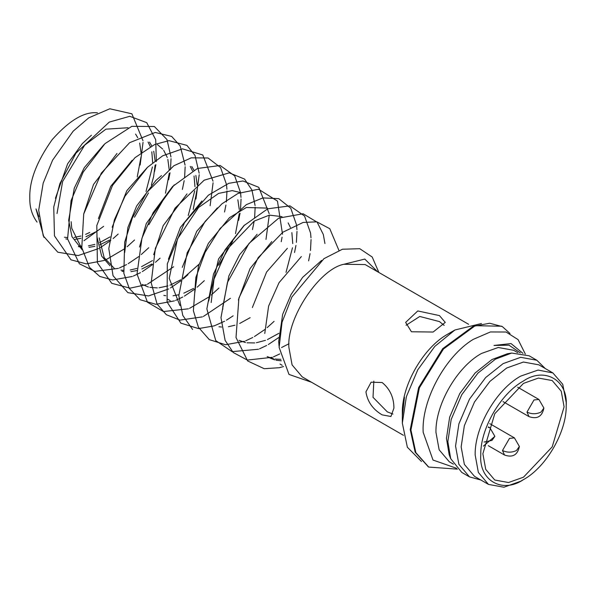<?xml version="1.0" encoding="UTF-8"?>
<svg xmlns="http://www.w3.org/2000/svg" width="596" height="596" viewBox="0 0 596 596"><rect width="100%" height="100%" fill="white"/><g stroke="black" fill="none" stroke-linecap="round" stroke-linejoin="round"><path stroke-width="0.89" d="M382.14 382.52L371.122 382.192L365.929 391.885C367.449 401.711 372.85 409.37 382.14 414.868L390.924 416.492L393.934 408.059C393.844 397.405 389.911 388.89 382.14 382.52M373.826 381.12L373.022 397.316L387.325 411.873L392.943 414.064M402.337 412.909L402.337 414.92L402.337 412.909C401.704 385.21 423.547 347.371 447.857 334.073L454.919 329.99L481.479 323.524M403.44 435.311L302.232 376.881L292.092 364.916L288.896 347.416C286.549 317.899 319.516 269.019 343.795 264.289L364.812 259.074L377.603 271.739M321.654 260.392L302.619 277.378L291.057 294.521L282.66 314.353L278.704 341.53L279.07 346.164M468.62 324.291L365.177 264.564L343.795 264.289M411.441 331.771L405.645 322.391L417.766 310.948L439.453 315.597L445.257 322.391L433.136 332.032L411.441 331.771M402.337 415.285L404.446 397.264L402.337 416.671M421.499 461.527L407.351 447.231L402.337 423.115L406.383 396.616L417.766 369.811L434.834 346.365L454.919 329.99M444.162 325.356L439.453 321.587L419.778 316.469L406.07 325.274M509.997 333.477L502.361 326.608L489.666 323.233L474.684 326.094L443.424 349.032L419.368 387.869L410.927 429.992L415.866 452.64L428.733 467.07L457.415 469.141M522.93 353.346L511.048 343.572L493.995 345.457L509.014 345.166L520.263 352.862M456.573 468.292L433.001 460.045L423.182 432.316C421.26 400.624 445.264 356.103 473.306 339.34L490.448 331.95L506.049 332.017L518.118 339.638L525.322 354.046M428.345 466.847L415.181 452.252L410.234 429.597L418.615 387.623L442.709 348.66L474.043 325.669L501.668 326.213L502.361 326.615M453.392 464.157L449.287 461.781L439.148 449.816L435.952 432.316C435.318 404.617 457.162 366.771 481.471 353.473L498.226 347.49L513.655 350.284L517.768 352.661M480.875 480.026L469.499 476.882L461.796 472.434L450.68 458.652L449.16 454.666L446.456 438.38L449.652 417.185L459.784 393.516L475.221 372.902L491.976 359.537L507.434 353.741L511.644 353.063L529.144 355.797L536.84 360.245L545.251 368.529M450.68 458.652L447.849 441.606L451.194 419.442L461.796 394.679L477.94 373.111L495.47 359.135L511.644 353.063M469.499 476.882L458.898 464.366L455.553 446.054L458.898 423.89L469.499 399.126L485.643 377.559L503.173 363.582L520.703 357.324L536.84 360.245M488.497 484.421L478.365 472.457L475.168 454.957C474.528 427.257 496.379 389.412 520.68 376.113L538.099 370.064L552.872 372.932L562.736 384.286L566.2 402.397L566.2 405.63C566.796 431.623 546.294 467.137 523.482 479.616L520.68 481.233L503.925 487.215L488.497 484.421L474.483 476.331L464.351 464.366L461.155 446.866L464.351 425.671L474.483 402.002L489.912 381.388L506.667 368.023L523.422 362.04L538.851 364.834L552.872 372.925M566.2 405.63C568.107 380.121 544.617 366.562 523.482 380.971C500.67 393.449 480.175 428.956 480.771 454.957C478.856 480.458 502.353 494.024 523.482 479.616L520.71 481.218M482.872 453.742L494.769 413.713L523.482 383.392L538.434 378.058L552.201 380.546L561.246 391.229L564.099 406.845L552.201 446.873L523.482 477.195L508.537 482.529L494.769 480.033L485.725 469.357L482.872 453.742M378.877 272.476L372.209 257.032L359.768 248.703L342.469 249.232L323.978 258.642L291.921 296.972L282.057 322.22L279.114 347.416L288.993 374.422L311.537 382.26M91.426 135.21L82.36 143.561L67.609 163.84L55.428 198.297M78.94 245.88L81.578 246.163M88.402 245.865L94.876 244.382M99.592 242.639L110.066 236.895M146.013 191.51L152.42 166.94M152.68 162.768L151.809 151.794M150.334 146.661L148.069 142.049M103.98 144.619L84.297 167.64L74.284 188.142L68.659 220.259L71.967 236.664L82.174 249.754M116.987 153.44L93.512 184.484L83.745 213.852M132.193 160.287L110.774 186.28L98.437 218.546M96.895 236.56L101.655 256.094L110.007 265.786M120.958 270.085L123.357 270.323M130.204 270.003L136.842 268.446M141.505 266.695L152.472 260.601M188.239 215.521L194.736 190.824M194.974 186.66L194.035 175.969M192.523 170.903L190.273 166.403M147.272 167.521L126.859 190.616L112.167 227.247M161.479 175.589L155.891 180.446L136.648 206.015L127.909 227.441L124.676 252.6M174.226 184.857L146.281 223.522L139.501 247.064M187.025 193.886L163.148 225.683L153.686 254.678M201.977 200.934L180.424 227.411L168.415 259.245M217.376 207.87L196.755 231.278L182.272 267.373M267.38 208.108L246.371 207.497L229.505 217.644L208.384 243.347L198.453 266.092L194.721 293.038M218.978 326.75L221.608 327.025M228.424 326.727L234.966 325.215M239.674 323.464L250.149 317.69M286.028 272.342L292.472 247.772M292.74 243.608L291.876 232.619M290.394 227.478L288.144 222.889M244.472 225.094L218.546 258.969L208.682 301.099M257.107 234.295L239.652 254.701L228.857 275.978L222.755 306.947L222.807 309.257M239.026 340.338L245.515 342.551M247.027 342.812L254.738 342.938M256.355 342.737L265.488 340.353M267.448 339.578L278.891 333.298M271.776 241.581L250.059 268.58L238.378 300.012M281.535 347.55L289.008 343.713M287.384 248.301L266.598 272.022L252.369 307.543M267.202 356.617L273.646 358.822M274.972 359.045L280.88 359.328M301.353 256.578L279.04 282.675L268.617 306.076L264.766 333.477M83.939 240.724L103.622 226.346M140.149 165.025L143.04 142.347M142.988 140.738L131.88 113.799L109.806 108.785L88.73 117.852L73.174 131.165L52.59 160.182L43.188 183.121L38.695 210.224L43.232 235.83L57.79 252.205L78.247 255.55L98.69 248.539M100.456 247.541L110.774 240.486M113.113 238.586L118.202 234.049M154.52 171.581L155.899 164.652M156.338 161.568L155.712 139.702L146.72 122.657L129.779 116.302L109.284 122.091L75.96 153.165L59.876 183.635L53.744 206.998L54.467 235.874L70.984 259.834L86.316 263.872L104.427 260.422M105.559 259.975L124.624 248.763M127.149 246.737L134.554 239.994M168.631 179.769L170.031 172.773M170.463 169.704L171.045 158.692M170.977 156.971L166.984 139.568L154.357 126.508L131.843 126.322L104.963 143.658L83.179 172.11L71.08 200.584L67.586 238.921L79.357 263.775L94.868 271.404L118.388 268.371M119.424 267.962L126.538 264.587M128.244 263.641L138.644 256.638M141.282 254.522L148.747 247.727M182.383 189.446L184.186 180.64M184.581 177.824L185.155 166.753M185.088 165.129L180.148 145.834L171.641 136.41L155.243 132.454L129.623 142.682L101.313 173.116L83.701 214.061L81.794 247.631L89.407 267.299L99.785 276.447L112.599 279.964L132.342 276.462M133.348 276.06L140.47 272.655M142.332 271.605L152.762 264.482M155.429 262.315L160.093 258.165M195.935 199.034L199.213 174.71M199.161 173.19L195.004 155.407L186.928 145.379L168.921 140.641L154.669 144.515L134.942 157.716L112.517 185.423L96.813 225.504L97.386 262.724L111.713 283.301L130.047 288.166L146.348 284.657M147.435 284.225L173.63 266.77M210.12 205.739L213.092 182.771M213.04 181.177L202.767 154.967L182.451 148.844L162.648 155.817L147.525 167.282L125.078 196.069L114.358 219.909L108.8 248.606L113.031 275.695L127.879 292.666L148.501 295.951L168.698 288.963M170.486 287.95L180.826 280.872M183.151 278.98L187.978 274.681M224.536 212.012L225.921 205.061M226.361 201.977L226.972 190.958M226.912 189.245L226.517 184.596M226.502 184.499L220.58 167.573L208.041 157.985L191.249 157.836L173.831 165.777L146.78 192.441L132.357 217.912L124.668 242.237L123.849 273.333L129.287 288.442L140.105 299.728L155.884 304.303L174.457 300.868M175.596 300.421L182.734 297.039M184.38 296.123L194.661 289.187M197.157 287.19L204.339 280.664M238.616 220.349L240.046 213.212M240.479 210.12L241.052 199.109M240.985 197.403L240.56 192.702M240.553 192.612L234.705 175.902L220.155 165.487L197.403 168.489L172.572 186.518L153.142 212.653L141.937 238.214L137.028 274.041L147.488 302.269L163.446 311.552L188.418 308.81M189.468 308.4L208.652 297.113M211.289 294.998L218.948 288.017M252.48 229.557L254.194 221.109M254.589 218.263L255.162 207.192M255.095 205.553L251.929 189.997L244.561 179.076L229.274 172.847L204.175 180.178L175.06 208.123L155.37 248.301L151.19 282.78L157.076 304.027L166.359 314.718L179.947 320.119L202.364 316.878M203.378 316.476L230.443 298.298M265.987 239.436L269.25 215.156M269.191 213.629L258.776 187.323L242.967 180.975L228.745 183.322L208.339 195.235L184.477 222.725L167.312 263.805L167.089 302.008L180.841 323.129L198.513 328.597L214.217 325.87L224.603 321.237M226.45 320.186L233.125 315.85M281.215 241.73L282.072 237.178M282.511 234.206L277.468 201.09L258.515 189.23L238.057 193.417L221.98 203.787L205.195 221.354L187.189 252.726L178.822 295.676L182.801 315.463L192.627 329.506M294.528 252.533L295.944 245.477M296.383 242.386L297.002 231.375M296.95 229.669L296.547 225.035M296.54 224.938L290.766 208.22L278.772 198.654L262.873 197.917L246.357 204.637L220.073 228.514L205.158 252.287L195.86 277.445L193.38 310.762L198.416 327.249L209.308 339.638L225.511 344.726L244.487 341.307M245.626 340.86L252.771 337.478M254.425 336.554L264.706 329.61M267.164 327.629L274.093 321.356M308.609 260.884L310.054 253.643M310.486 250.543L311.06 239.532M310.993 237.826L310.568 233.118M310.561 233.029L304.563 216.087L289.961 205.866L267.738 208.809L243.868 225.683L224.99 249.955L213.524 273.981L206.864 308.914L215.752 340.584L232.067 351.64L258.455 349.256M259.513 348.839L266.635 345.471M268.304 344.54L278.667 337.582M324.932 243.555L323.337 234.548L317.161 222.219L303.111 213.763L278.719 218.143L249.024 243.406L227.411 282.526L220.982 317.675L225.109 340.361L233.23 352.512L247.347 360.066L272.394 357.302M273.408 356.9L279.755 353.92M338.923 250.402L329.782 228.708L316.826 221.839L303.133 222.442L282.862 232.209L258.172 257.688L238.907 298.052L236.016 337.507L247.675 360.967L264.199 368.7L279.442 367.702L283.547 366.525M268.379 357.339L274.659 359.902M275.948 360.2L281.297 360.789M282.012 216.639L269.385 215.134L254.209 221.094L227.292 249.106L214.031 279.122L211.17 302.537M240.181 192.486L232.231 190.623L218.605 193.409L198.58 207.52L177.481 238.914L169.234 278.325L179.917 305.554M163.855 295.4L165.748 295.713M173.064 295.78L178.793 294.759M183.791 293.187L193.685 288.382M218.829 265.25L232.656 241.365M235.509 233.632L239.234 213.718M239.249 209.449L237.864 199.794M142.139 284.448L148.426 287.026M149.827 287.354L157.322 287.913M159.043 287.793L167.96 285.894M169.949 285.201L180.856 279.755M183.203 278.213L199.042 264.199M99.189 237.886L104.136 257.584L114.328 268.394M121.942 271.247L123.536 271.523M130.904 271.642L136.864 270.577M141.833 268.997L151.928 263.991M193.179 209.501L197.149 189.2M197.187 184.924L195.86 175.425M193.938 170.151L191.778 166.507M71.125 221.682L71.766 228.305L82.069 249.188M148.866 224.699L162.641 200.912M165.479 193.231L169.227 173.28M169.271 170.359L167.849 159.37M167.29 157.5L163.684 150.296M162.738 149.089L157.515 144.672M78.381 246.588L81.734 247.243M89.028 247.347L94.906 246.319M99.904 244.762L109.575 240.069M134.465 217.212L148.471 192.94M151.347 185.11L153.649 176.468L155.116 165.129M155.131 160.846L153.738 151.228M151.779 145.901L149.559 142.153M65.836 238.899L67.631 239.212M74.984 239.354L80.967 238.296M85.936 236.724L95.733 231.889M137.251 176.923L141.006 156.994M141.036 152.688L139.688 143.055M137.751 137.736L135.583 134.063M128.051 127.753L105.939 129.168L84.684 145.156L62.64 181.422L57.015 213.539M38.829 216.564L35.998 208.92L43.962 237.394M89.765 232.44L85.608 234.384M80.944 236.031L74.172 237.424M67.4 237.573L64.457 237.223M97.476 112.845C84.461 111.363 69.352 120.303 52.165 139.665C36.758 161.389 29.301 180.774 29.8 197.827C29.577 207.132 31.998 215.216 37.049 222.092M488.407 426.907L489.919 427.779L488.243 427.317M517.693 387.214L538.94 399.476L533.986 399.968L526.983 412.097L529.039 416.634L503.009 401.607M489.756 423.644L514.43 437.889L509.483 438.38L502.48 450.509L504.529 455.039L488.31 445.681M489.919 427.779L494.874 436.354L491.976 440.399L484.012 442.046M538.94 399.476L543.895 408.059L540.989 412.097C536.326 414.28 531.654 414.28 526.983 412.097M514.43 437.889L519.384 446.464L516.479 450.509C511.815 452.692 507.144 452.692 502.48 450.509M402.337 415.993L402.337 423.115M428.04 466.668L428.733 467.07M494.874 436.354L483.371 446.128M543.895 408.059C542.144 416.574 537.19 419.428 529.039 416.634M519.384 446.464C517.633 454.979 512.679 457.84 504.529 455.039M280.023 364.059L282.236 365.333M167.744 299.237L170.225 300.667"/></g></svg>
